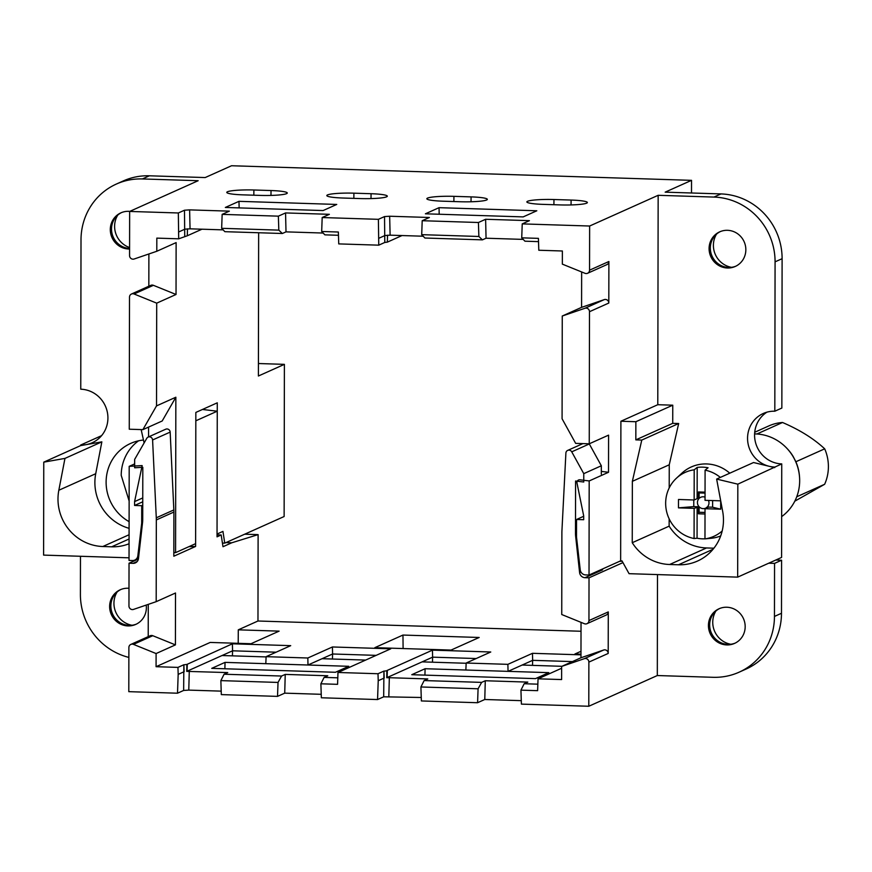<?xml version="1.0" encoding="UTF-8"?>
<svg xmlns="http://www.w3.org/2000/svg" width="872" height="872" viewBox="0 0 872 872"><rect width="100%" height="100%" fill="white"/><g stroke="black" fill="none" stroke-linecap="round" stroke-linejoin="round"><path stroke-width="1.31" d="M129.045 557.818L43.6 555.104L43.764 462.149L49.17 461.19A28.111 27.032 -114.2 0 0 49.203 461.19L64.964 458.4L101.85 441.853L86.099 444.644A28.111 27.032 -114.2 0 0 92.203 442.758A28.111 27.032 -114.2 0 0 107.921 417.971A28.111 27.032 -114.2 0 0 80.758 389.195L81.009 239.822A63.253 60.833 65.8 0 1 116.379 184.047L123.399 180.896A63.253 60.833 65.8 0 1 149.395 175.795L205.193 177.561L231.538 165.745L691.529 180.34L665.173 192.156L720.97 193.922A63.253 60.833 -114.2 0 1 782.108 258.69L781.846 408.063L774.816 411.213L775.077 261.84A63.253 60.833 -114.2 0 0 713.95 197.072L658.153 195.306L589.636 226.022L522.23 223.886L529.424 220.66L485.617 219.275L478.423 222.502L422.201 220.714L429.395 217.488L389.664 216.234L390.111 235.168L423.193 236.225M129.645 211.438L129.568 255.583A3.51 3.379 -114.2 0 0 134.135 259.006L156.797 251.267L156.818 238.121L178.695 238.819L178.335 212.975L129.645 211.438L198.162 180.711L142.365 178.945L149.395 175.795M178.335 212.975L184.483 210.228L189.616 209.88L190.052 228.824L223.134 229.87M222.153 214.37L221.651 228.311L224.856 231.68L282.354 233.5L278.822 230.132L278.364 216.158L222.153 214.37L229.347 211.144L189.616 209.88M278.364 216.158L285.558 212.931L286.005 231.865L323.163 233.042M322.182 217.542L321.681 231.483L338.358 232.017L338.739 243.898L378.753 245.163L378.394 219.33L322.182 217.542L329.365 214.316L285.558 212.931M378.394 219.33L384.53 216.572L389.664 216.234M471.076 196.887L453.93 196.342A21.68 2.518 -179.9 0 0 426.844 198.751A21.68 2.518 -179.9 0 0 443.096 201.203L460.242 201.748A21.68 2.518 -179.9 0 0 487.339 199.372A21.68 2.518 -179.9 0 0 471.076 196.887L471.033 201.77M238.983 201.334L336.756 204.44L323.109 210.555L225.336 207.46L238.983 201.334L239.135 207.896M371.058 193.715A21.68 2.518 -179.9 0 1 387.31 196.2A21.68 2.518 -179.9 0 1 360.212 198.576L343.067 198.031A21.68 2.518 -179.9 0 1 326.815 195.579A21.68 2.518 -179.9 0 1 353.901 193.17L371.058 193.715L371.003 198.598M271.029 190.543A21.68 2.518 -179.9 0 1 287.28 193.017A21.68 2.518 -179.9 0 1 260.194 195.404L243.037 194.859A21.68 2.518 -179.9 0 1 226.785 192.407A21.68 2.518 -179.9 0 1 253.883 189.998L271.029 190.543L270.974 195.426M439.041 207.678L425.394 213.804L523.167 216.899L536.814 210.784L439.041 207.678L439.194 214.24M571.106 200.059A21.68 2.518 -179.9 0 1 587.368 202.544A21.68 2.518 -179.9 0 1 560.271 204.92L543.125 204.375A21.68 2.518 -179.9 0 1 526.862 201.923A21.68 2.518 -179.9 0 1 553.96 199.525L571.106 200.059L571.051 204.942M422.201 220.714L421.71 234.666L478.87 236.476L478.423 222.502M478.87 236.476L482.412 239.855L424.904 238.023L421.71 234.666M379.004 238.198L384.977 235.516L390.111 235.168M338.467 235.287L324.885 234.851L321.681 231.483M282.354 233.5L286.005 231.865M221.651 228.311L278.822 230.132M178.945 231.843L184.919 229.162L190.052 228.824M138.495 558.418L134.746 560.097A5.624 5.406 -114.2 0 1 132.446 560.543L129.034 560.434L129.198 466.346L134.648 463.904M148.567 436.905L148.578 427.084M142.877 429.645L156.524 405.894L175.85 397.229L162.203 420.98L142.877 429.645L129.263 429.209L129.503 297.112A3.51 3.379 -114.2 0 1 134.07 293.984L156.709 303.151L176.035 294.485L153.396 285.318A3.51 3.379 -114.2 0 0 150.791 285.351L131.465 294.017M148.829 286.234L148.883 253.97M116.379 184.047A63.253 60.833 65.8 0 1 142.365 178.945M117.742 215.122A21.789 20.95 -114.2 0 0 114.603 226.339A21.789 20.95 -114.2 0 0 129.59 247.539M258.646 232.748L258.395 376.006L284.392 364.354L284.13 516.518L224.747 543.147L222.425 543.071M691.529 180.34L691.507 192.985M766.902 412.173A28.111 27.032 -114.2 0 0 754.574 435.117A28.111 27.032 -114.2 0 0 781.748 463.904L781.585 557.437L737.668 577.133L629.061 573.678L622.009 560.892L620.646 560.849L620.897 421.252L657.782 404.706L672.759 405.186L635.862 421.721L635.83 439.87L672.726 423.334L672.759 405.186M716.533 234.11A21.789 20.95 -114.2 0 0 713.394 245.337A21.789 20.95 -114.2 0 0 731.434 267.323M589.254 443.804L575.651 443.368L562.08 418.767L562.255 316.024L584.927 308.285A3.51 3.379 -114.2 0 1 589.483 311.707L589.254 443.804L608.58 435.139L608.514 472.275L601.32 471.403M589.189 480.941L579.902 479.807A2.812 2.703 -114.2 0 0 577.002 483.077L583.684 515.843L583.684 519.712L576.534 519.494L576.501 536.934L580.229 569.819A5.624 5.406 -114.2 0 0 585.624 574.921L589.025 575.029L589.189 480.941L608.514 472.275M589.025 575.029L620.646 560.849M658.153 195.306L657.782 404.706M589.636 226.022L589.559 270.178L608.885 261.513L608.809 303.042A3.51 3.379 -114.2 0 0 604.252 299.619L584.927 308.285M522.23 223.886L521.729 237.838L538.416 238.361L538.798 250.242L562.375 250.994L562.353 264.14L584.992 273.307A3.51 3.379 -114.2 0 0 589.559 270.178M538.514 241.631L524.933 241.195L521.729 237.838M485.617 219.275L486.053 238.22L523.222 239.397M482.412 239.855L486.053 238.22M387.528 235.178L387.342 242.133L384.792 242.46L384.53 216.572M378.753 245.163L384.792 242.46M187.48 228.835L187.295 235.778L201.966 229.205M187.295 235.778L178.695 238.819M387.342 242.133L402.014 235.549M184.483 210.228L184.733 236.116M156.797 251.267L176.122 242.601L176.035 294.485M156.524 405.894L156.709 303.151M175.85 397.229L175.577 552.641L195.611 543.659L195.84 412.434L217.27 402.82L217.041 534.046L222.949 531.397L224.747 543.147M144.12 442.943L141.155 429.591M64.964 458.4L58.827 490.26A46.38 44.603 -114.2 0 0 102.82 546.515L111.66 546.798A46.38 44.603 -114.2 0 0 129.067 543.757M173.822 552.576L175.577 552.641M134.746 560.097A5.624 5.406 -114.2 0 0 137.852 555.791L141.689 523.145L141.722 505.695L134.582 505.466L134.582 501.596L142.158 465.594L129.198 466.346M138.572 440.796A43.927 42.238 -114.2 0 0 121.219 475.36L129.143 501.029M143.477 440.033A43.927 42.238 -114.2 0 0 130.669 443.412A43.927 42.238 -114.2 0 0 106.122 481.322A43.927 42.238 -114.2 0 0 129.111 521.663M129.1 528.334A46.38 44.603 65.8 0 1 95.724 473.714L101.85 441.853M86.066 444.644L80.649 445.603L80.66 445.036A28.111 27.032 -114.2 0 0 86.066 444.644L86.099 444.644M43.764 462.149L80.649 445.603M101.588 435.651L80.66 445.036M121.524 212.583A18.977 18.247 -114.2 0 0 111.518 229.031A18.977 18.247 -114.2 0 0 129.579 248.444M129.764 211.384A18.977 18.247 -114.2 0 0 120.903 212.844A18.977 18.247 -114.2 0 0 110.297 229.576A18.977 18.247 -114.2 0 0 129.579 249.011M284.392 364.354L258.417 363.526M562.255 316.024L581.58 307.358L581.646 271.955M581.341 444.284L581.341 443.554M737.668 577.133L737.832 484.167L781.748 463.904M774.816 411.213A28.111 27.032 -114.2 0 0 763.273 413.481A28.111 27.032 -114.2 0 0 747.555 438.267A28.111 27.032 -114.2 0 0 769.278 466.313A28.111 27.032 -114.2 0 0 769.311 466.324A28.111 27.032 -114.2 0 0 774.718 467.054M769.311 466.324L774.718 467.621M737.832 484.167L716.642 479.077L753.539 462.531L769.278 466.313M716.642 479.077L722.659 511.319A46.38 44.603 -114.2 0 1 697.546 561.034A46.38 44.603 -114.2 0 1 678.481 564.784L669.642 564.5L706.527 547.954L713.906 548.194M706.527 547.954A46.38 44.603 -114.2 0 1 669.14 526.165L632.244 542.711A46.38 44.603 -114.2 0 0 669.642 564.5M632.244 542.711L632.353 481.333L669.249 464.787L678.678 423.52L672.726 423.334M669.14 526.165L669.151 518.829M669.206 487.928L669.249 464.787M632.353 481.333L641.781 440.066L678.678 423.52M641.781 440.066L635.83 439.87M620.897 421.252L635.862 421.721M720.327 231.581A18.977 18.247 -114.2 0 0 710.32 248.03A18.977 18.247 -114.2 0 0 735.837 266.189M709.089 248.575A18.977 18.247 -114.2 0 0 735.227 266.472A18.977 18.247 -114.2 0 0 745.843 249.741A18.977 18.247 -114.2 0 0 719.705 231.843A18.977 18.247 -114.2 0 0 709.089 248.575M587.597 273.274L606.923 264.608A3.51 3.379 -114.2 0 0 608.885 261.513M581.58 307.358L604.252 299.619M141.689 523.145L142.528 522.775M141.722 505.695L142.746 505.237M134.582 505.466L142.746 501.803M134.582 501.596L142.757 497.934M576.534 519.494L583.684 516.279M601.168 569.59A5.624 5.406 -114.2 0 0 602.574 569.819L585.003 577.7L589.025 577.82L622.957 562.604M580.916 571.978L579.597 572.566A5.624 5.406 -114.2 0 0 585.003 577.7M579.597 572.566L575.662 536.389L576.501 536.018M152.589 439.978L170.16 432.109A3.237 3.107 -114.2 0 0 165.713 429.22L148.142 437.09A3.237 3.107 -114.2 0 1 152.589 439.978L156.284 517.815A42.161 40.548 -114.2 0 1 156.328 519.93L156.186 601.669L133.514 609.408A3.51 3.379 -114.2 0 1 128.958 605.986L129.034 563.225L138.397 559.028M221.205 691.136L188.777 690.112L183.643 690.45L177.507 693.207L128.805 691.659L128.882 647.514A3.51 3.379 -114.2 0 1 133.46 644.375L156.099 653.553L175.425 644.888L152.785 635.71A3.51 3.379 -114.2 0 0 150.18 635.753L130.855 644.419M148.218 636.625L148.273 604.372M202.424 409.48L217.259 411.192L195.819 420.805L195.601 546.45L188.93 546.646M129.034 563.225L133.056 563.356A5.624 5.406 -114.2 0 0 138.474 558.581L142.539 522.655A28.111 27.032 -114.2 0 0 142.725 519.494L142.812 467.305L134.648 467.774L134.659 459.402L146.758 438.354A3.237 3.107 -114.2 0 1 148.142 437.09M156.328 519.93L173.899 512.049L173.822 556.216L195.601 546.45M217.259 411.192L217.041 536.836L221.183 534.972L217.041 534.841M622.205 561.241L619.6 561.317M221.183 534.972L222.992 546.722L231.767 542.787L225.957 542.602M774.456 616.428A63.253 60.833 65.8 0 1 739.096 672.192L746.127 669.042A63.253 60.833 -114.2 0 0 781.486 613.278L774.456 616.428L774.554 563.377L768.744 563.192M774.554 563.377L781.585 560.227L775.764 560.042M128.871 657.412A63.253 60.833 65.8 0 1 80.398 594.41L80.464 556.282M146.213 605.07A18.977 18.247 65.8 0 1 146.376 607.664A18.977 18.247 65.8 0 1 135.77 624.396A18.977 18.247 65.8 0 1 109.632 606.498A18.977 18.247 65.8 0 1 120.238 589.766A18.977 18.247 65.8 0 1 128.991 588.295M477.584 702.723L421.372 700.946L420.914 686.973L478.085 688.782L477.584 702.723L484.778 699.497L521.282 700.663M421.252 697.491L383.691 696.804L383.92 671.091L384.203 678.045L378.23 680.727L377.554 699.551L383.691 696.804M377.554 699.551L321.343 697.774L320.885 683.801L337.573 684.324L337.987 672.476L378.001 673.74L378.23 680.727M284.719 693.153L285.231 674.405L281.58 676.04L224.082 674.22L220.867 680.618L221.314 694.603L277.525 696.379L284.719 693.153L321.223 694.308M739.096 672.192A63.253 60.833 65.8 0 1 713.111 677.304L657.314 675.538L588.796 706.255L521.391 704.118L520.944 690.144L537.621 690.668L538.046 678.819L561.623 679.561L561.644 666.426L580.97 657.761L581.035 622.357M156.186 601.669L175.512 593.004L175.425 644.888M238.209 643.329L238.285 629.835L279.116 631.132L251.005 643.732L210.185 642.435L156.077 666.699L156.099 653.553M238.285 629.835L257.97 621.006L581.014 631.263M231.767 542.787L258.112 534.623L257.97 621.006M561.644 666.426L584.316 658.687A3.51 3.379 -114.2 0 1 588.873 662.11L588.796 706.255M657.488 574.583L657.314 675.538M589.025 577.82L588.949 620.581L608.274 611.915L608.198 653.444A3.51 3.379 -114.2 0 0 603.642 650.022L580.97 657.761M608.274 611.915A3.51 3.379 -114.2 0 1 606.312 615.011L586.987 623.676A3.51 3.379 -114.2 0 1 584.371 623.709L561.742 614.531L561.884 532.792A42.161 40.548 -114.2 0 1 561.939 530.688L565.895 453.091A3.237 3.107 -114.2 0 1 571.738 451.838L589.308 443.957A3.237 3.107 -114.2 0 0 589.21 443.804M745.178 626.663A18.977 18.247 65.8 0 1 734.573 643.394A18.977 18.247 65.8 0 1 708.435 625.497A18.977 18.247 65.8 0 1 719.04 608.765A18.977 18.247 65.8 0 1 745.178 626.663M781.486 613.278L781.585 560.227M715.879 611.043A21.789 20.95 -114.2 0 0 712.74 622.259A21.789 20.95 -114.2 0 0 730.769 644.255M258.112 534.623L244.694 534.198M117.077 592.044A21.789 20.95 -114.2 0 0 113.938 603.261A21.789 20.95 -114.2 0 0 131.966 625.257M601.309 474.15L601.331 465.768L589.308 443.957M576.512 532.77L575.487 533.228A28.111 27.032 -114.2 0 0 575.662 536.389M575.487 533.228L575.585 481.028L583.75 482.02L583.76 473.649L601.331 465.768M583.76 473.649L571.738 451.838M173.899 512.049A42.161 40.548 -114.2 0 0 173.844 509.935L156.284 517.815M170.16 432.109L173.844 509.935M177.507 693.207L178.171 674.383L184.145 671.702L183.861 664.747L183.643 690.45M156.077 666.699L177.953 667.396L178.171 674.383M277.525 696.379L278.026 682.438L220.867 680.618M586.987 623.676A3.51 3.379 -114.2 0 0 588.949 620.581M580.981 654.196L574.91 654.011L580.981 651.286M410.232 648.779L374.851 647.656L402.962 635.056L479.175 637.476L451.064 650.076L410.232 648.779M402.962 635.056L403.104 648.561M378.001 673.74L383.92 671.091M538.046 678.819L561.644 668.235M580.981 654.85L532.476 653.313L532.639 660.333L572.413 661.597M561.906 666.306L522.143 665.042L508.049 671.364L507.886 664.344L532.476 653.313M522.143 665.042L532.639 660.333L532.509 665.369M507.886 664.344L466.171 663.025L490.762 651.994L432.447 650.141L432.621 657.161L476.167 658.534M465.855 670.023L425.1 668.726L411.78 674.699L535.495 678.623L548.804 672.65L465.855 670.023L466.171 663.025M388.825 696.456L389.337 677.708L386.765 677.718L432.621 657.161L432.479 662.197M386.765 677.718L386.852 670.59L432.447 650.141M520.944 690.144L524.159 683.735L537.85 684.171M524.159 683.735L527.811 682.1L485.279 680.749L484.778 699.497M420.914 686.973L424.141 680.563L481.638 682.384L485.279 680.749M481.638 682.384L478.085 688.782M424.141 680.563L427.781 678.928L389.337 677.708M466.16 663.265L422.113 661.87M424.926 675.113L425.1 668.726M387.135 677.555L387.321 670.612M386.95 670.775L384.389 671.102M177.953 667.396L183.861 664.747M266.102 656.921L222.055 655.526L186.706 671.375L186.891 664.431L184.341 664.758M186.891 664.431L232.399 643.798L232.562 650.806L276.108 652.191M365.63 660.071L322.084 658.698L307.99 665.009L307.827 658L266.113 656.671L290.714 645.651L232.399 643.798M307.827 658L332.428 646.97L332.592 653.989L376.137 655.363M337.987 672.476L390.743 648.822L332.428 646.97M322.084 658.698L332.592 653.989L332.45 659.025M265.807 663.679L225.041 662.382L211.733 668.355L335.437 672.279L348.756 666.306L265.807 663.679L266.113 656.671M222.055 655.526L232.562 650.806L232.421 655.853M320.885 683.801L324.112 677.391L337.802 677.827M324.112 677.391L327.763 675.756L285.231 674.405M281.58 676.04L278.026 682.438M224.082 674.22L227.734 672.585L186.706 671.375M224.878 668.769L225.041 662.382M187.077 671.2L187.273 664.257M719.662 608.503A18.977 18.247 -114.2 0 0 709.666 624.952A18.977 18.247 -114.2 0 0 735.183 643.111M120.859 589.505A18.977 18.247 -114.2 0 0 110.864 605.953A18.977 18.247 -114.2 0 0 136.381 624.112M781.661 516.616A45.682 43.927 -114.2 0 0 794.218 502.283A45.682 43.927 -114.2 0 0 799.493 476.537L799.417 475.654A43.218 41.562 -114.2 0 0 795.874 461.746L793.106 456.383A43.218 41.562 -114.2 0 0 787.405 448.884L786.806 448.241A45.682 43.927 -114.2 0 0 754.607 433.907M799.493 476.537A45.682 43.927 -114.2 0 0 786.806 448.241M796.725 496.789L824.639 484.276L794.784 501.193M824.639 484.276A43.218 41.562 -114.2 0 0 824.694 448.829C813.772 438.649 799.722 429.863 782.533 422.495A43.218 41.562 -114.2 0 0 768.864 425.907L754.727 432.25M795.874 461.746L824.694 448.829M756.896 433.994L782.533 422.495M704.968 538.831A36.09 34.706 65.8 0 1 697.066 538.231L694.079 538.525A35.044 33.703 65.8 0 1 669.838 486.707A35.044 33.703 65.8 0 1 676.498 478.15L681.904 473.158A37.507 36.068 65.8 0 1 729.766 473.191M720.686 535.953A37.507 36.068 65.8 0 1 711.105 538.286L706.898 538.7A36.09 34.706 65.8 0 1 705.731 538.798M722.179 530.983A35.044 33.703 65.8 0 1 704.968 538.874L705.023 508.703L720.675 509.194L720.686 500.822L705.034 500.321L705.088 470.161A35.044 33.703 65.8 0 1 720.337 477.42M676.498 478.15A35.044 33.703 65.8 0 1 694.199 469.812L697.186 467.425A36.09 34.706 65.8 0 1 708.075 467.763L705.088 470.161M704.968 538.874L707.955 538.58A36.09 34.706 65.8 0 1 706.898 538.7M694.079 538.525L694.134 508.354L699.115 506.774L693.774 506.61L693.785 499.972M694.199 469.812L694.145 499.983L678.492 499.482L678.481 507.864L694.134 508.354M706.647 507.58A5.962 5.733 65.8 0 1 699.115 506.774L699.104 512.256L705.012 512.442M706.647 507.973L707.279 507.035A5.962 5.733 -114.2 0 0 708.467 500.43M705.045 497.16A5.962 5.733 -114.2 0 0 699.115 506.774M699.104 512.256L698.472 513.793L698.483 507.057M705.012 514L698.472 513.793M712.631 500.572L712.62 507.21L707.279 507.035M705.045 492.168L698.505 491.95L698.494 498.686L699.126 498.403L699.137 492.92L705.045 493.105M678.481 507.864L693.774 506.61M706.647 507.319L708.01 507.362L705.023 508.703M697.066 538.231L697.12 507.014M712.62 507.21L720.675 509.194M699.137 492.92L698.505 491.95M698.494 498.686L697.131 498.642L697.186 467.425M694.145 499.983L697.131 498.642M720.97 193.922L713.95 197.072M782.108 258.69L775.077 261.84M589.483 311.707L608.809 303.042M453.876 201.552L453.93 196.342M553.905 204.724L553.96 199.525M253.828 195.197L253.883 189.998M353.847 198.369L353.901 193.17M153.396 285.318L134.07 293.984M111.66 546.798L129.078 538.994M102.82 546.515L129.089 534.743M58.827 490.26L95.724 473.714M713.013 549.295L678.481 564.784M138.833 555.344L137.852 555.791M133.056 563.356L137.242 561.481M588.873 662.11L608.198 653.444M188.777 690.112L189.279 671.364M584.316 658.687L603.642 650.022M152.785 635.71L133.46 644.375M582.867 443.608L567.694 450.41"/></g></svg>
